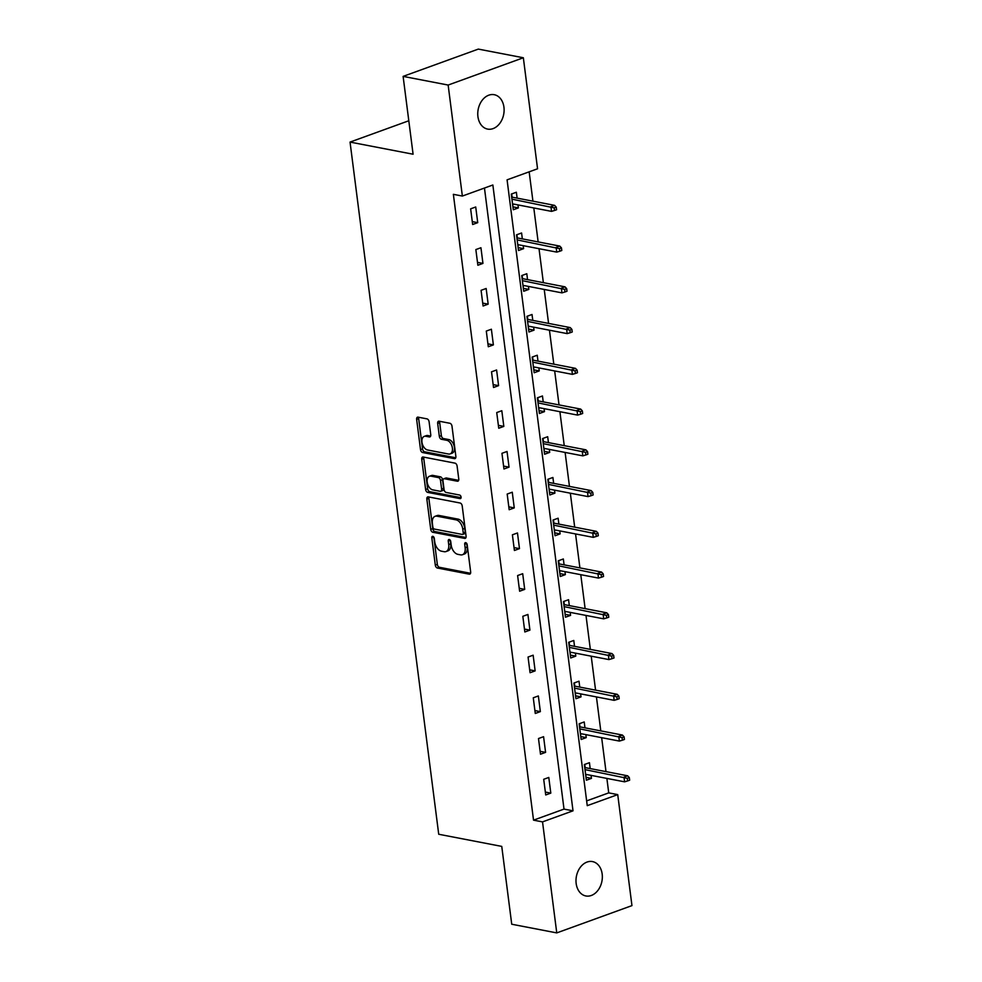 <?xml version="1.0" encoding="UTF-8"?>
<svg xmlns="http://www.w3.org/2000/svg" width="982" height="982" viewBox="0 0 982 982"><rect width="100%" height="100%" fill="white"/><g stroke="black" fill="none" stroke-linecap="round" stroke-linejoin="round"><path stroke-width="1.47" d="M432.829 536.332A1.878 1.154 -109.9 0 0 432.411 536.356A1.878 1.154 -109.9 0 0 431.822 537.89L435.308 565.129A2.688 1.645 -109.9 0 0 437.407 568.026L469.224 574.163A2.688 1.645 -109.9 0 0 469.813 574.114A2.688 1.645 -109.9 0 0 470.66 571.941L467.174 544.691A1.878 1.154 -109.9 0 0 465.714 542.665A1.878 1.154 -109.9 0 0 465.296 542.69A1.878 1.154 -109.9 0 0 464.707 544.212L465.149 547.747A8.593 5.266 -109.9 0 1 462.424 554.732A8.593 5.266 -109.9 0 1 460.546 554.855L457.894 554.351A8.593 5.266 -109.9 0 1 451.18 545.059L450.738 541.524A1.878 1.154 -109.9 0 0 449.265 539.499A1.878 1.154 -109.9 0 0 448.86 539.523A1.878 1.154 -109.9 0 0 448.258 541.057L448.713 544.58A8.593 5.266 -109.9 0 1 445.988 551.565A8.593 5.266 -109.9 0 1 444.11 551.688L441.458 551.184A8.593 5.266 -109.9 0 1 434.744 541.892L434.29 538.369A1.878 1.154 -109.9 0 0 432.829 536.332M431.822 537.89L433.848 537.154A1.878 1.154 -109.9 0 0 433.848 537.154L437.334 564.392A2.688 1.645 -109.9 0 0 439.433 567.289L470.562 573.292M464.707 544.212L466.732 543.476L467.187 547.011L465.149 547.747M450.296 540.309A1.878 1.154 -109.9 0 0 450.296 540.321L450.738 543.844L448.713 544.58M503.938 107.173A17.516 12.999 -79.1 0 1 487.612 129.096A17.516 12.999 -79.1 0 1 477.927 116.612A17.516 12.999 -79.1 0 1 494.241 94.702A17.516 12.999 -79.1 0 1 503.938 107.173M602.175 874.054A17.516 12.999 -79.1 0 1 585.861 895.965A17.516 12.999 -79.1 0 1 576.164 883.493A17.516 12.999 -79.1 0 1 592.477 861.582A17.516 12.999 -79.1 0 1 602.175 874.054M429.097 421.769A2.688 1.645 -109.9 0 0 426.998 418.872L418.074 417.154A2.688 1.645 -109.9 0 0 417.485 417.19A2.688 1.645 -109.9 0 0 416.638 419.375L420.517 449.621A2.688 1.645 -109.9 0 0 422.604 452.53L454.433 458.655A2.688 1.645 -109.9 0 0 455.022 458.619A2.688 1.645 -109.9 0 0 455.869 456.434L451.99 426.176A2.688 1.645 -109.9 0 0 449.903 423.279L439.114 421.204A2.688 1.645 -109.9 0 0 438.524 421.241A2.688 1.645 -109.9 0 0 437.677 423.426L439.335 436.376A2.688 1.645 -109.9 0 0 441.434 439.273L446.773 440.304A7.181 4.407 -109.9 0 1 452.162 446.859A7.181 4.407 -109.9 0 1 450.1 453.917A7.181 4.407 -109.9 0 1 448.529 454.028L427.587 449.989A7.181 4.407 -109.9 0 1 422.199 443.434A7.181 4.407 -109.9 0 1 424.261 436.376A7.181 4.407 -109.9 0 1 425.832 436.278L429.318 436.941A2.688 1.645 -109.9 0 0 429.907 436.904A2.688 1.645 -109.9 0 0 430.754 434.719L429.097 421.769M556.757 932.9L511.732 924.234L501.753 846.398L438.721 834.258L350.046 142.083L413.091 154.223L403.111 76.387L448.148 85.053L523.345 57.766L537.559 168.781L507.08 179.841L587.248 805.67L617.727 794.61L631.954 905.613L556.757 932.9L542.53 821.885L573.022 810.825L492.854 184.997L462.362 196.056L448.148 85.053M462.362 196.056L453.365 194.326L533.533 820.154L542.53 821.885M428.287 496.88A2.688 1.645 -109.9 0 0 427.698 496.929A2.688 1.645 -109.9 0 0 426.851 499.114L430.73 529.359A2.688 1.645 -109.9 0 0 432.817 532.269L464.646 538.394A2.688 1.645 -109.9 0 0 465.235 538.357A2.688 1.645 -109.9 0 0 466.082 536.172L462.203 505.914A2.688 1.645 -109.9 0 0 460.116 503.017L428.287 496.88M425.623 489.49L421.744 459.245A2.688 1.645 -109.9 0 1 422.591 457.06A2.688 1.645 -109.9 0 1 423.181 457.023L455.01 463.148A2.688 1.645 -109.9 0 1 457.096 466.045L458.766 478.995A2.688 1.645 -109.9 0 1 457.907 481.18A2.688 1.645 -109.9 0 1 457.317 481.217L444.416 478.737A2.688 1.645 -109.9 0 0 443.827 478.774A2.688 1.645 -109.9 0 0 442.98 480.959L444.073 489.552A2.688 1.645 -109.9 0 0 446.172 492.448L459.613 495.038A1.878 1.154 -109.9 0 1 461.012 496.757A1.878 1.154 -109.9 0 1 460.484 498.598A1.878 1.154 -109.9 0 1 460.067 498.623L427.71 492.399A2.688 1.645 -109.9 0 1 425.623 489.49L427.649 488.754L423.77 458.508L421.744 459.245M408.807 120.761L350.046 142.083M533.533 820.154L564.012 809.094L484.457 188.041M550.804 793.112L548.791 777.449L543.709 779.291L545.722 794.966L550.804 793.112L545.354 792.069M545.587 752.372L543.574 736.696L538.492 738.538L540.505 754.213L545.587 752.372L540.137 751.316M540.358 711.619L538.357 695.956L533.275 697.797L535.276 713.472L540.358 711.619L534.908 710.575M535.141 670.878L533.14 655.203L528.058 657.044L530.059 672.719L535.141 670.878L529.691 669.822M529.924 630.125L527.911 614.462L522.829 616.303L524.842 631.978L529.924 630.125L524.474 629.081M524.707 589.384L522.694 573.709L517.612 575.55L519.625 591.225L524.707 589.384L519.257 588.328M519.478 548.631L517.477 532.968L512.395 534.809L514.408 550.485L519.478 548.631L514.028 547.588M514.261 507.89L512.26 492.215L507.178 494.056L509.179 509.732L514.261 507.89L508.811 506.835M509.044 467.137L507.031 451.475L501.949 453.316L503.962 468.991L509.044 467.137L503.594 466.094M503.827 426.397L501.814 410.722L496.732 412.563L498.746 428.238L503.827 426.397L498.377 425.341M498.598 385.644L496.597 369.981L491.516 371.822L493.529 387.497L498.598 385.644L493.148 384.6M493.381 344.903L491.381 329.228L486.299 331.069L488.3 346.744L493.381 344.903L487.931 343.847M488.164 304.15L486.151 288.487L481.082 290.328L483.083 306.003L488.164 304.15L482.714 303.107M482.948 263.409L480.935 247.734L475.853 249.575L477.866 265.25L482.948 263.409L477.498 262.354M477.731 222.656L475.718 206.993L470.636 208.835L472.649 224.51L477.731 222.656L472.268 221.613M586.635 800.895L608.73 792.879L606.876 778.419M606.004 771.631L601.659 737.666M600.788 730.89L596.43 696.925M595.571 690.137L591.213 656.172M590.342 649.397L585.996 615.432M585.125 608.644L580.779 574.679M579.908 567.903L575.55 533.938M574.691 527.15L570.333 493.185M569.462 486.409L565.116 452.444M564.245 445.656L559.9 411.691M559.028 404.915L554.67 370.95M553.811 364.162L549.454 330.197M548.582 323.422L544.237 289.457M543.365 282.669L539.02 248.704M538.148 241.928L533.803 207.963M532.931 201.175L529.163 171.825M590.194 768.587L589.446 762.695L584.364 764.536L586.364 780.211L591.446 778.37L591.066 775.375M584.977 727.846L584.216 721.954L579.135 723.795L581.148 739.471L586.229 737.617L585.849 734.622M579.761 687.093L578.999 681.201L573.918 683.042L575.931 698.718L581.013 696.876L580.62 693.881M574.531 646.352L573.783 640.46L568.701 642.302L570.714 657.977L575.783 656.123L575.403 653.128M569.315 605.599L568.566 599.707L563.484 601.549L565.485 617.224L570.567 615.383L570.186 612.387M564.098 564.859L563.337 558.967L558.267 560.808L560.268 576.483L565.35 574.63L564.969 571.634M558.881 524.106L558.12 518.214L553.038 520.055L555.051 535.73L560.133 533.889L559.74 530.894M553.652 483.365L552.903 477.473L547.821 479.314L549.834 494.989L554.916 493.136L554.523 490.141M548.435 442.612L547.686 436.72L542.604 438.561L544.605 454.236L549.687 452.395L549.306 449.4M543.218 401.871L542.469 395.979L537.387 397.82L539.388 413.496L544.47 411.642L544.089 408.647M538.001 361.118L537.24 355.226L532.158 357.067L534.171 372.743L539.253 370.901L538.873 367.906M532.784 320.377L532.023 314.486L526.941 316.327L528.954 332.002L534.036 330.148L533.643 327.153M527.555 279.625L526.806 273.733L521.724 275.574L523.725 291.249L528.807 289.408L528.426 286.413M522.338 238.884L521.589 232.992L516.507 234.833L518.508 250.508L523.59 248.655L523.21 245.66M517.121 198.131L516.36 192.239L511.278 194.08L513.291 209.755L518.373 207.914L517.993 204.919M403.111 76.387L478.308 49.1L523.345 57.766M608.73 792.879L617.727 794.61M564.012 809.094L573.022 810.825M591.446 778.37L585.996 777.314M586.229 737.617L580.779 736.574M581.013 696.876L575.562 695.821M575.783 656.123L570.333 655.08M570.567 615.383L565.116 614.327M565.35 574.63L559.9 573.586M560.133 533.889L554.683 532.833M554.916 493.136L549.454 492.092M549.687 452.395L544.237 451.339M544.47 411.642L539.02 410.599M539.253 370.901L533.803 369.846M534.036 330.148L528.574 329.105M528.807 289.408L523.357 288.352M523.59 248.655L518.14 247.611M518.373 207.914L512.923 206.858M445.988 551.565L448.013 550.828A8.593 5.266 -109.9 0 0 450.738 543.844M462.424 554.732L464.461 553.995A8.593 5.266 -109.9 0 0 467.187 547.011M428.987 497.015A2.688 1.645 -109.9 0 0 428.876 498.377L432.755 528.623A2.688 1.645 -109.9 0 0 434.854 531.532L465.971 537.522M432.841 527.015A1.878 1.154 -109.9 0 0 434.302 529.053L462.24 534.429A1.878 1.154 -109.9 0 0 462.657 534.404A1.878 1.154 -109.9 0 0 463.246 532.87L462.768 529.151A8.593 5.266 -109.9 0 0 456.065 519.859L436.965 516.188A8.593 5.266 -109.9 0 0 435.087 516.311A8.593 5.266 -109.9 0 0 432.362 523.296L432.841 527.015M464.277 533.692A1.878 1.154 -109.9 0 0 464.682 533.668A1.878 1.154 -109.9 0 0 465.284 532.134L463.246 532.87M435.087 516.311L437.125 515.575A8.593 5.266 -109.9 0 1 439.003 515.452L458.091 519.122A8.593 5.266 -109.9 0 1 464.805 528.414L465.284 532.134M423.88 457.158A2.688 1.645 -109.9 0 0 423.77 458.508M458.655 480.345L446.442 478.001A2.688 1.645 -109.9 0 0 445.865 478.038L443.827 478.774M461.074 497.69L429.748 491.663L427.71 492.399M431.024 476.16A7.181 4.407 -109.9 0 0 429.453 476.258A7.181 4.407 -109.9 0 0 427.403 483.316A7.181 4.407 -109.9 0 0 432.78 489.871L440.157 491.295A2.688 1.645 -109.9 0 0 440.746 491.258A2.688 1.645 -109.9 0 0 441.605 489.073L440.501 480.48A2.688 1.645 -109.9 0 0 438.402 477.583L431.024 476.16L433.05 475.423A7.181 4.407 -109.9 0 0 431.479 475.521L429.453 476.258M440.746 491.258L442.784 490.521A2.688 1.645 -109.9 0 0 443.631 488.336L441.605 489.073M433.05 475.423L440.439 476.835A2.688 1.645 -109.9 0 1 442.538 479.744L443.631 488.336M427.649 488.754A2.688 1.645 -109.9 0 0 429.748 491.663M424.261 436.376L426.286 435.64A7.181 4.407 -109.9 0 1 427.857 435.529L430.644 436.069M450.1 453.917L452.137 453.181A7.181 4.407 -109.9 0 0 454.187 446.123A7.181 4.407 -109.9 0 0 448.811 439.568L446.773 440.304M439.813 421.339A2.688 1.645 -109.9 0 0 439.703 422.69L441.36 435.64A2.688 1.645 -109.9 0 0 443.459 438.537L448.811 439.568M418.774 417.289A2.688 1.645 -109.9 0 0 418.663 418.639L422.542 448.884A2.688 1.645 -109.9 0 0 424.641 451.794L455.758 457.784M585.861 776.246L586.058 774.405M584.769 764.389L585.186 767.629M584.609 766.451L584.769 767.703M627.621 780.936L629.646 780.199L629.315 777.584L627.277 778.333L627.621 780.936L624.601 781.832L624 777.13L627.658 775.805L585.051 767.593M627.277 778.333L585.014 769.618M624.601 781.832L585.616 774.319M627.658 775.805L629.315 777.584M580.644 735.506L580.841 733.664M579.552 723.648L579.969 726.876M579.38 725.71L579.54 726.962M622.392 740.195L624.429 739.458L624.098 736.844L622.06 737.58L622.392 740.195L619.372 741.079L618.77 736.377L622.428 735.052L579.834 726.852M622.06 737.58L579.797 728.877M619.372 741.079L580.399 733.579M622.428 735.052L624.098 736.844M575.415 694.753L575.624 692.911M574.335 682.895L574.752 686.136M574.163 684.957L574.323 686.209M617.175 699.442L619.212 698.705L618.881 696.091L616.843 696.839L617.175 699.442L614.155 700.338L613.554 695.637L617.212 694.311L574.617 686.099M616.843 696.839L574.568 688.124M614.155 700.338L575.17 692.826M617.212 694.311L618.881 696.091M570.198 654.012L570.395 652.171M569.118 642.154L569.523 645.383M568.946 644.217L569.106 645.469M611.958 658.701L613.995 657.965L613.652 655.35L611.626 656.086L611.958 658.701L608.938 659.585L608.337 654.884L611.995 653.558L569.4 645.358M611.626 656.086L569.351 647.384M608.938 659.585L569.953 652.085M611.995 653.558L613.652 655.35M564.981 613.259L565.178 611.418M563.901 601.401L564.306 604.642M563.729 603.464L563.889 604.716M606.741 617.948L608.766 617.212L608.435 614.597L606.397 615.346L606.741 617.948L603.721 618.844L603.12 614.143L606.778 612.817L564.171 604.605M606.397 615.346L564.134 606.63M603.721 618.844L564.736 611.332M606.778 612.817L608.435 614.597M559.765 572.518L559.961 570.677M558.672 560.661L559.089 563.889M558.513 562.723L558.672 563.975M601.524 577.207L603.549 576.471L603.218 573.856L601.18 574.593L601.524 577.207L598.492 578.091L597.891 573.39L601.549 572.064L558.954 563.864M601.18 574.593L558.918 565.89M598.492 578.091L559.519 570.591M601.549 572.064L603.218 573.856M554.535 531.765L554.744 529.924M553.455 519.908L553.873 523.148M553.283 521.97L553.443 523.222M596.295 536.454L598.333 535.718L598.001 533.103L595.964 533.852L596.295 536.454L593.275 537.35L592.674 532.649L596.332 531.323L553.738 523.111M595.964 533.852L553.688 525.137M593.275 537.35L554.29 529.838M596.332 531.323L598.001 533.103M549.319 491.025L549.515 489.183M548.238 479.167L548.656 482.395M548.066 481.229L548.226 482.481M591.078 495.714L593.116 494.977L592.772 492.363L590.747 493.099L591.078 495.714L588.058 496.597L587.457 491.896L591.115 490.57L548.521 482.371M590.747 493.099L548.472 484.396M588.058 496.597L549.073 489.097M591.115 490.57L592.772 492.363M544.102 450.272L544.298 448.43M543.021 438.414L543.427 441.655M542.85 440.476L543.009 441.728M585.861 454.961L587.887 454.224L587.555 451.61L585.53 452.358L585.861 454.961L582.842 455.857L582.24 451.155L585.898 449.83L543.292 441.618M585.53 452.358L543.255 443.643M582.842 455.857L543.856 448.344M585.898 449.83L587.555 451.61M538.885 409.531L539.081 407.69M537.792 397.673L538.21 400.902M537.633 399.735L537.792 400.987M580.644 414.22L582.67 413.483L582.338 410.869L580.301 411.605L580.644 414.22L577.612 415.104L577.011 410.402L580.669 409.077L538.075 400.877M580.301 411.605L538.038 402.902M577.612 415.104L538.639 407.604M580.669 409.077L582.338 410.869M533.668 368.778L533.864 366.937M532.575 356.92L532.993 360.161M532.404 358.982L532.563 360.234M575.415 373.467L577.453 372.73L577.121 370.116L575.084 370.865L575.415 373.467L572.396 374.363L571.794 369.662L575.452 368.336L532.858 360.124M575.084 370.865L532.809 362.149M572.396 374.363L533.41 366.851M575.452 368.336L577.121 370.116M528.439 328.037L528.635 326.196M527.359 316.179L527.776 319.408M527.187 318.242L527.346 319.494M570.198 332.726L572.236 331.99L571.892 329.375L569.867 330.112L570.198 332.726L567.179 333.61L566.577 328.909L570.235 327.583L527.641 319.383M569.867 330.112L527.592 321.409M567.179 333.61L528.193 326.11M570.235 327.583L571.892 329.375M523.222 287.284L523.418 285.443M522.142 275.426L522.547 278.667M521.97 277.489L522.129 278.741M564.981 291.973L567.007 291.237L566.675 288.622L564.65 289.371L564.981 291.973L561.962 292.869L561.36 288.168L565.018 286.842L522.424 278.63M564.65 289.371L522.375 280.656M561.962 292.869L522.976 285.357M565.018 286.842L566.675 288.622M518.005 246.543L518.201 244.702M516.913 234.686L517.33 237.914M516.753 236.748L516.913 238M559.765 251.232L561.79 250.496L561.458 247.881L559.421 248.618L559.765 251.232L556.745 252.116L556.131 247.415L559.789 246.089L517.195 237.89M559.421 248.618L517.158 239.915M556.745 252.116L517.76 244.616M559.789 246.089L561.458 247.881M512.788 205.79L512.985 203.949M511.696 193.933L512.113 197.173M511.524 195.995L511.683 197.247M554.535 210.479L556.573 209.743L556.242 207.128L554.204 207.877L554.535 210.479L551.516 211.375L550.914 206.674L554.572 205.348L511.978 197.137M554.204 207.877L511.929 199.162M551.516 211.375L512.53 203.863M554.572 205.348L556.242 207.128M450.296 540.321L448.258 541.057M470.292 573.77L469.224 574.163M439.433 567.289L437.407 568.026M437.334 564.392L435.308 565.129M465.714 538.013L464.646 538.394M434.854 531.532L432.817 532.269M432.755 528.623L430.73 529.359M428.876 498.377L426.851 499.114M464.805 528.414L462.768 529.151M458.091 519.122L456.065 519.859M439.003 515.452L436.965 516.188M458.385 480.836L457.317 481.217M446.442 478.001L444.416 478.737M460.816 498.353L460.067 498.623M442.538 479.744L440.501 480.48M440.439 476.835L438.402 477.583M430.386 436.56L429.318 436.941M427.857 435.529L425.832 436.278M443.459 438.537L441.434 439.273M441.36 435.64L439.335 436.376M439.703 422.69L437.677 423.426M455.488 458.275L454.433 458.655M424.641 451.794L422.604 452.53M422.542 448.884L420.517 449.621M418.663 418.639L416.638 419.375M464.682 533.668L462.657 534.404"/></g></svg>
